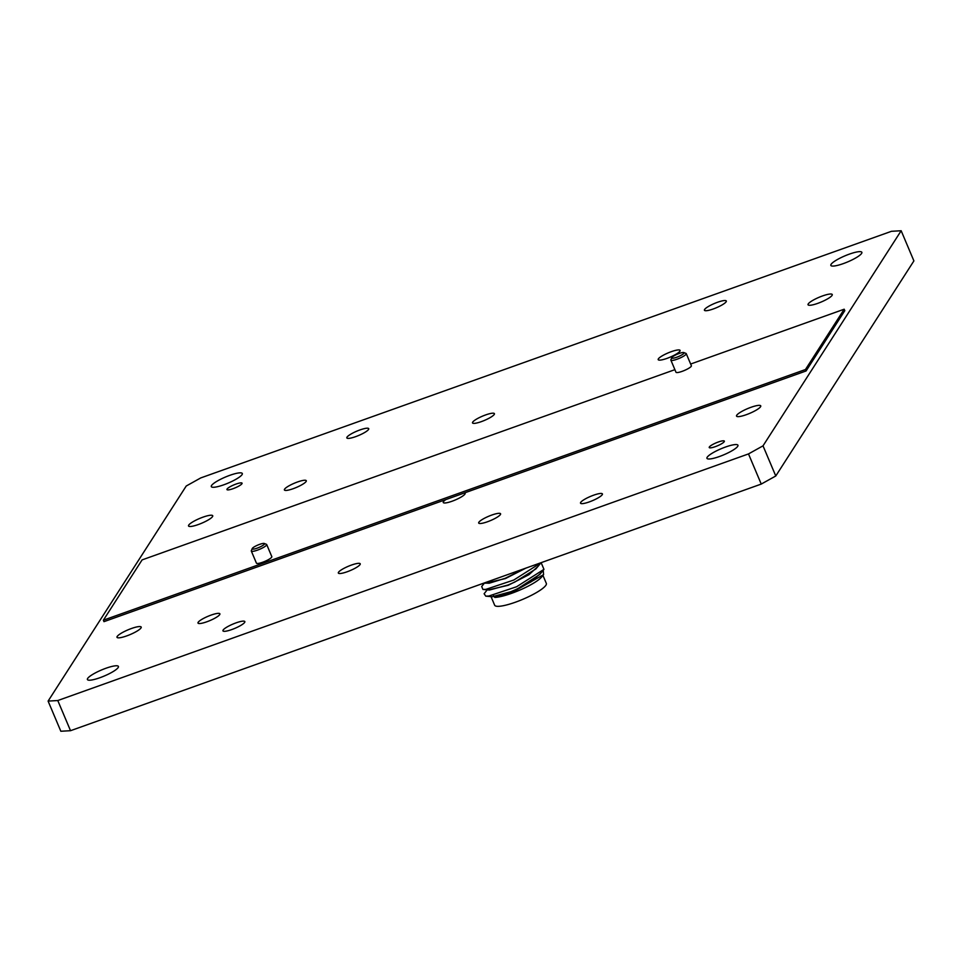 <?xml version="1.0" encoding="UTF-8"?>
<svg xmlns="http://www.w3.org/2000/svg" width="962" height="962" viewBox="0 0 962 962"><rect width="100%" height="100%" fill="white"/><g stroke="black" fill="none" stroke-linecap="round" stroke-linejoin="round"><path stroke-width="1.44" d="M494.696 597.366L495.165 597.414A28.042 5.531 -22.9 0 0 511.652 593.313A28.042 5.531 -22.9 0 0 541.702 576.947L543.578 574.639L511.135 593.001C504.088 595.61 498.605 597.065 494.696 597.366L494.949 596.921C498.773 596.404 504.16 594.756 511.087 591.967L531.036 581.878L541.101 572.859M543.229 570.225L543.578 574.639M542.953 575.408L546.332 583.393A28.042 5.531 157.1 0 1 515.416 602.212A28.042 5.531 157.1 0 1 494.66 605.218L491.029 596.62M487.241 589.838L484.114 593.734L485.774 596.151L492.279 596.729L510.954 591.678L517.592 588.792L539.826 574.41L543.951 569.348L541.474 563.467L540.524 563.383M488.299 589.934L508.249 585.269L528.932 574.711L538.263 566.161M484.415 583.14L481.685 586.495L482.948 589.453L489.454 590.031L508.128 584.98L514.766 582.082L535.858 568.951L541.113 562.65M485.461 583.225L505.423 578.571L526.01 568.061M483.922 583.092L489.165 583.225L505.29 578.27L524.687 568.542M485.774 596.151L488.756 596.055L516.606 586.748L543.951 569.348M487.433 581.866L485.594 583.092M482.948 589.453L485.918 589.345L513.78 580.038L541.089 562.686M487.265 581.902L509.884 573.821M679.136 353.475A6.674 1.311 -22.9 0 0 671.789 357.66A6.674 1.311 -22.9 0 0 676.707 357.251A6.674 1.311 -22.9 0 0 683.85 352.573A6.674 1.311 -22.9 0 0 679.136 353.475M683.85 352.573L685.966 353.391A8.345 1.647 157.1 0 1 686.243 353.619A8.345 1.647 157.1 0 1 677.044 359.223A8.345 1.647 157.1 0 1 670.875 360.125A8.345 1.647 157.1 0 1 670.899 359.752L671.789 357.66M670.875 360.125L675.985 372.246A8.345 1.647 -22.9 0 0 682.166 371.344A8.345 1.647 -22.9 0 0 691.365 365.74L686.243 353.619M259.572 544.384A6.674 1.311 -22.9 0 0 252.236 548.58A6.674 1.311 -22.9 0 0 257.155 548.16A6.674 1.311 -22.9 0 0 264.285 543.482A6.674 1.311 -22.9 0 0 259.572 544.384M264.285 543.482L266.402 544.3A8.345 1.647 157.1 0 1 266.69 544.528A8.345 1.647 157.1 0 1 257.491 550.132A8.345 1.647 157.1 0 1 251.31 551.034A8.345 1.647 157.1 0 1 251.335 550.661L252.236 548.58M251.31 551.034L256.433 563.155A8.345 1.647 -22.9 0 0 262.602 562.253A8.345 1.647 -22.9 0 0 271.813 556.649L266.69 544.528M198.232 524.567A13.143 2.597 -22.9 0 0 212.722 515.74A13.143 2.597 -22.9 0 0 203.006 517.147A13.143 2.597 -22.9 0 0 188.516 525.961A13.143 2.597 -22.9 0 0 198.232 524.567M126.719 635.906A13.143 2.597 -22.9 0 0 141.21 627.092A13.143 2.597 -22.9 0 0 131.493 628.487A13.143 2.597 -22.9 0 0 116.991 637.313A13.143 2.597 -22.9 0 0 126.719 635.906M817.772 303.355A13.143 2.597 -22.9 0 0 832.262 294.528A13.143 2.597 -22.9 0 0 822.546 295.935A13.143 2.597 -22.9 0 0 808.044 304.762A13.143 2.597 -22.9 0 0 817.772 303.355M746.259 414.706A13.143 2.597 -22.9 0 0 760.75 405.88A13.143 2.597 -22.9 0 0 751.021 407.287A13.143 2.597 -22.9 0 0 736.531 416.113A13.143 2.597 -22.9 0 0 746.259 414.706M445.899 499.567A11.881 2.345 -22.9 0 0 443.254 502.513A11.881 2.345 -22.9 0 0 452.044 501.238A11.881 2.345 -22.9 0 0 465.151 493.253A11.881 2.345 -22.9 0 0 464.634 492.881L103.98 621.656L103.367 620.201L805.459 369.528L844.191 309.211L690.644 364.033M713.215 308.982A11.881 2.345 -22.9 0 0 726.322 300.998A11.881 2.345 -22.9 0 0 717.532 302.272A11.881 2.345 -22.9 0 0 704.424 310.257A11.881 2.345 -22.9 0 0 713.215 308.982M355.639 436.652A11.881 2.345 -22.9 0 0 368.735 428.679A11.881 2.345 -22.9 0 0 359.944 429.942A11.881 2.345 -22.9 0 0 346.837 437.926A11.881 2.345 -22.9 0 0 355.639 436.652M231.734 629.581A11.881 2.345 -22.9 0 0 244.841 621.596A11.881 2.345 -22.9 0 0 236.039 622.871A11.881 2.345 -22.9 0 0 222.944 630.844A11.881 2.345 -22.9 0 0 231.734 629.581M589.321 501.899A11.881 2.345 -22.9 0 0 602.416 493.927A11.881 2.345 -22.9 0 0 593.626 495.189A11.881 2.345 -22.9 0 0 580.519 503.174A11.881 2.345 -22.9 0 0 589.321 501.899M843.301 263.612A16.823 3.319 -22.9 0 0 861.856 252.309A16.823 3.319 -22.9 0 0 849.398 254.112A16.823 3.319 -22.9 0 0 830.855 265.416A16.823 3.319 -22.9 0 0 843.301 263.612M223.761 484.812A16.823 3.319 -22.9 0 0 242.316 473.52A16.823 3.319 -22.9 0 0 229.858 475.312A16.823 3.319 -22.9 0 0 211.315 486.616A16.823 3.319 -22.9 0 0 223.761 484.812M99.856 677.741A16.823 3.319 -22.9 0 0 118.41 666.438A16.823 3.319 -22.9 0 0 105.964 668.241A16.823 3.319 -22.9 0 0 87.41 679.533A16.823 3.319 -22.9 0 0 99.856 677.741M719.396 456.529A16.823 3.319 -22.9 0 0 737.95 445.238A16.823 3.319 -22.9 0 0 725.504 447.029A16.823 3.319 -22.9 0 0 706.95 458.333A16.823 3.319 -22.9 0 0 719.396 456.529M233.02 488.696A8.213 1.623 -22.9 0 0 242.075 483.189A8.213 1.623 -22.9 0 0 236.003 484.066A8.213 1.623 -22.9 0 0 226.948 489.574A8.213 1.623 -22.9 0 0 233.02 488.696M715.295 446.657A8.213 1.623 -22.9 0 0 724.35 441.137A8.213 1.623 -22.9 0 0 718.277 442.015A8.213 1.623 -22.9 0 0 709.222 447.534A8.213 1.623 -22.9 0 0 715.295 446.657M293.182 488.696A11.881 2.345 -22.9 0 0 306.289 480.711A11.881 2.345 -22.9 0 0 297.486 481.986A11.881 2.345 -22.9 0 0 284.391 489.959A11.881 2.345 -22.9 0 0 293.182 488.696M481.313 421.645A11.881 2.345 -22.9 0 0 494.42 413.672A11.881 2.345 -22.9 0 0 485.618 414.935A11.881 2.345 -22.9 0 0 472.522 422.919A11.881 2.345 -22.9 0 0 481.313 421.645M666.991 358.381A11.881 2.345 -22.9 0 0 680.086 350.396A11.881 2.345 -22.9 0 0 671.296 351.671A11.881 2.345 -22.9 0 0 658.188 359.656A11.881 2.345 -22.9 0 0 666.991 358.381M487.469 521.765A11.881 2.345 -22.9 0 0 500.577 513.78A11.881 2.345 -22.9 0 0 491.786 515.055A11.881 2.345 -22.9 0 0 478.679 523.039A11.881 2.345 -22.9 0 0 487.469 521.765M347.138 571.777A11.881 2.345 -22.9 0 0 360.233 563.804A11.881 2.345 -22.9 0 0 351.443 565.067A11.881 2.345 -22.9 0 0 338.335 573.051A11.881 2.345 -22.9 0 0 347.138 571.777M206.794 621.801A11.881 2.345 -22.9 0 0 219.889 613.816A11.881 2.345 -22.9 0 0 211.099 615.091A11.881 2.345 -22.9 0 0 197.992 623.063A11.881 2.345 -22.9 0 0 206.794 621.801M674.903 369.661L142.099 559.896L103.367 620.201M805.459 369.528L806.072 370.971L844.804 310.654L844.191 309.211M806.072 370.971L464.634 492.881M775.769 475.986L761.243 484.078L748.496 453.92L763.022 445.839L775.769 475.986L913.9 260.906L901.166 230.748L891.473 231.301L200.757 477.922L186.231 486.014L48.1 701.094L57.78 700.54L70.527 730.699L60.834 731.252L48.1 701.094M70.527 730.699L761.243 484.078M57.78 700.54L748.496 453.92M763.022 445.839L901.166 230.748M493.326 595.201L493.963 596.717"/></g></svg>
